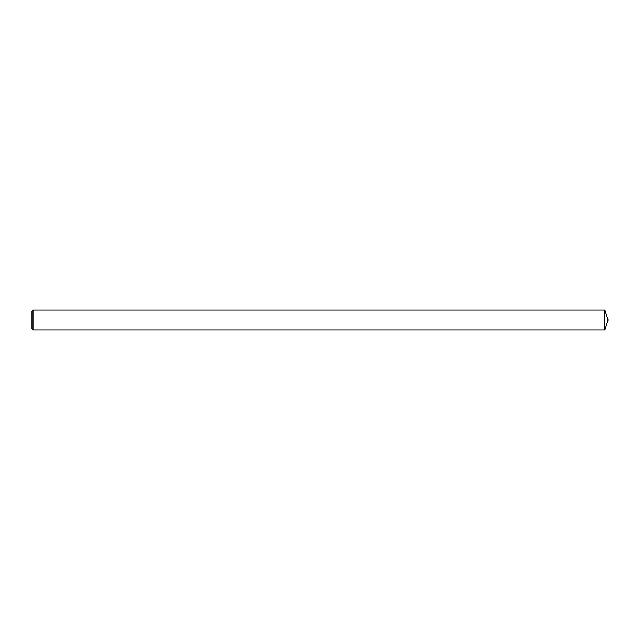 <?xml version="1.0" encoding="UTF-8"?>
<svg xmlns="http://www.w3.org/2000/svg" width="640" height="640" viewBox="0 0 640 640"><rect width="100%" height="100%" fill="white"/><g stroke="black" fill="none" stroke-linecap="round" stroke-linejoin="round"><path stroke-width="0.96" d="M33.008 309.928L32 310.936L32 329.064L33.008 330.072L33.008 309.928L604.896 309.928L604.896 330.072L33.008 330.072M604.896 330.072L608 320L604.896 309.928"/></g></svg>
